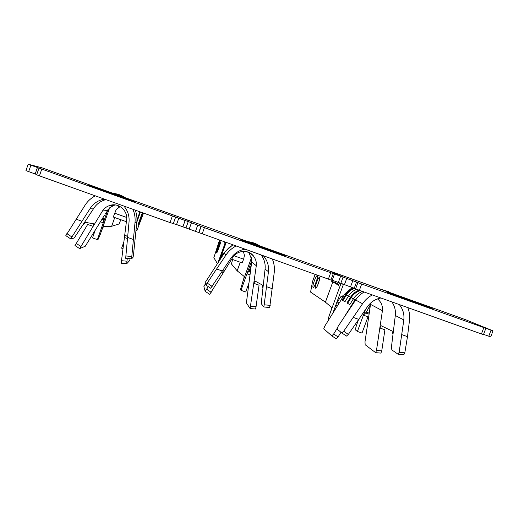 <?xml version="1.0" encoding="UTF-8"?>
<svg xmlns="http://www.w3.org/2000/svg" width="519" height="519" viewBox="0 0 519 519"><rect width="100%" height="100%" fill="white"/><g stroke="black" fill="none" stroke-linecap="round" stroke-linejoin="round"><path stroke-width="0.78" d="M225.077 243.21L224.571 243.028L224.87 242.185M217.37 263.542L213.841 257.69L219.479 240.258M218.09 262.439L225.382 242.367M218.33 262.082L225.402 242.373M224.941 243.359L224.571 243.028M232.629 259.532L231.403 263.931L237.17 270.834L243.943 276.257C244.235 276.848 243.891 278.573 242.911 281.428L251.566 257.437M246.836 251.67L249.503 253.181M244.19 251.352L243.729 252.636M240.265 262.251L237.17 270.834M250.041 274.914L246.96 273.818L251.936 260.025M248.893 283.192L245.714 292.002L240.998 290.342L246.96 273.818L249.295 270.516L251.449 264.787M223.079 270.159L224.455 270.185L223.404 272.546L232.784 257.366C237.164 250.301 248.471 249.152 253.376 255.938C255.685 258.832 256.658 262.101 256.289 265.741L250.119 308.552L246.389 302.927L251.936 260.077L248.802 252.338M226.148 242.645L220.581 257.658M219.699 259.993L222.372 254.427L223.313 253.415M225.311 251.566L232.655 244.974M254.952 281.006L253.843 283.335L259.059 285.184L256.062 306.651L255.504 309.013L250.132 308.552M232.778 245.013L228.645 247.991L225.188 251.734L205.115 282.602L205.835 285.002L210.701 288.253L230.851 258.313C234.212 253.395 238.818 250.379 244.657 249.263M259.695 245.889C256.152 243.521 252.247 242.12 247.991 241.692M269.679 307.508L274.259 272.319C274.746 267.778 274.123 263.399 272.384 259.182M235.847 246.11C231.779 248.27 228.477 251.261 225.934 255.095L205.855 285.015L210.701 288.253M263.62 256.049C267.395 260.59 269.004 265.812 268.453 271.709L263.886 306.982L261.466 303.965L261.518 300.851L265.079 269.095C265.579 264.015 264.353 259.403 261.394 255.251M255.05 281.038L262.342 285.028L262.912 288.389M208.288 286.644L205.18 291.328L203.889 286.611L205.453 283.724M209.689 294.351L205.154 291.308L209.695 294.357L223.404 272.546L221.853 272.001M240.998 290.342L240.485 289.589L242.911 281.428M234.004 255.744L243.651 259.182L244.41 255.452L243.417 251.365M243.651 259.182L242.088 262.899L231.662 259.182M253.246 243.573L260.642 246.227M222.482 271.061L216.78 269.043M272.397 288.759L266.76 286.754M483.572 334.379L490.734 336.896L493.011 330.843L466.043 319.879L187.69 220.062L188.261 221.581L185.127 220.51L182.883 226.822L330.921 280.039M285.456 255.873L285.599 255.997C285.1 256.315 238.137 239.35 240.693 239.778C240.861 239.369 282.959 254.505 285.456 255.873M185.127 220.51L28.175 164.205L42.058 167.845L187.69 220.062L188.261 221.574L204.415 227.659L340.607 276.244L338.343 282.427L341.035 283.38L330.395 312.412C331.382 309.59 331.751 307.89 331.498 307.319L325.413 302.168L332.822 281.934L338.557 285.294L339.465 282.823M493.011 330.843L361.685 284.029L343.046 277.062L328.949 270.723L340.607 276.244M334.489 274.051L332.218 280.241L338.343 282.427M332.218 280.241L331.005 279.812M338.855 284.477L335.767 282.784L336.182 281.655M336.13 281.642L335.715 282.771L331.537 281.272L331.952 280.143M325.413 302.168L310.589 292.087L312.535 281.512L315.111 274.46M332.822 281.934L331.537 281.272M365.35 309.882L363.404 315.169L367.997 316.804L362.003 333.068L357.403 331.446L355.891 330.356C355.392 329.636 355.619 327.872 356.585 325.056L358.116 320.71M357.682 322.078L358.259 320.508M357.403 331.446L363.404 315.169L366.369 312.146L369.852 305.639L369.775 309.59L370.67 303.012M332.841 313.197L343.461 284.256M337.369 305.931L335.722 305.341L336.831 302.707L340.886 296.647L342.177 295.778C342.8 296.135 342.54 297.374 341.385 299.489M337.006 328.631L333.678 333.97L331.816 335.871L323.752 328.819L324.673 326.295L345.031 293.657L352.362 287.461M369.775 309.59L364.993 341.839L365.162 344.739L375.639 352.661L376.476 350.448L379.83 327.982L384.91 329.779L381.75 350.889L380.901 353.095L375.652 352.661M343.52 318.192L355.028 299.742L361.25 293.851M345.167 315.695L357.078 297.925L360.614 294.357L364.046 291.963M388.737 291.743L378.935 288.648M403.821 354.782L404.82 352.81L407.486 336.643L409.485 320.502C410.016 316.045 409.459 311.75 407.811 307.618M372.324 294.928C368.334 297.056 365.078 300.008 362.554 303.777L343.682 331.252L341.807 332.932L337.058 329.124L338.09 326.393L344.188 317.174M341.768 332.906L346.458 336.078L348.346 334.411L367.316 306.917C370.65 302.077 375.172 299.1 380.881 297.984M399.299 304.575C402.926 309.019 404.437 314.138 403.827 319.925L399.13 352.31L398.105 354.256L391.826 349.91L391.482 346.705L395.309 315.5C395.854 310.511 394.712 305.983 391.871 301.915M392.987 334.457L392.04 331.012L381.296 325.815L379.83 327.982L382.419 310.686C382.834 305.873 381.186 301.941 377.488 298.892M347.626 303.343L351.162 297.666C353.342 294.26 356.319 291.892 360.102 290.556M358.96 290.147C355.405 291.62 352.583 293.988 350.507 297.257L346.958 302.94L349.8 304.634L353.407 298.847C355.632 295.356 358.668 292.885 362.522 291.418M356.508 289.232C353.128 290.705 350.442 293.001 348.457 296.128L344.953 301.747L342.274 300.151L345.719 294.623L344.746 294.091M353.51 287.896C350.241 289.349 347.646 291.594 345.719 294.623M330.395 312.412L329.299 315.403C328.456 317.803 328.131 319.483 328.319 320.444M340.977 332.27L338.07 336.935L336.195 338.829L331.803 335.864L336.195 338.823M342.923 300.54L346.361 295.026C348.353 291.899 351.058 289.667 354.49 288.317M389.328 292.372L395.958 294.656M359.005 319.457L353.465 317.498M407.486 336.643L402.004 334.703M431.49 308.228L432.359 308.708C429.713 308.221 382.925 291.12 387.576 292.346C389.172 292.534 425.165 305.548 431.49 308.228M483.766 327.787L481.444 333.957L359.382 290.296L340.84 283.244M481.444 333.957L483.474 334.638L485.784 328.482M120.843 219.725L119.059 223.981L111.669 226.271L114.738 217.545M118.027 208.197L118.845 205.881M143.51 213.088L136.977 230.352L135.926 230.955M115.523 204.96L116.165 205.057M109.619 207.827L100.29 234.38L98.136 239.317L97.39 239.629L107.894 209.715M111.669 226.271L103.787 226.537C103.236 226.835 102.431 228.425 101.374 231.299M140.428 211.986L136.821 222.203M102.567 218.343L103.722 218.752L103.3 222.8L100.452 221.795M115.529 204.96L113.979 205.342L109.574 207.866L105.072 214.237M136.958 220.166L139.916 211.804M126.727 263.73L129.731 260.493L130.094 258.709M127.259 258.449L126.707 263.73L121.193 263.243L126.701 263.723M123.892 206.069C127.817 210.72 129.529 216.047 129.03 222.048L125.669 258.3L131.599 258.845L133.111 257.21L133.558 254.2L136.841 221.976C137.237 217.922 136.711 213.971 135.264 210.137M125.326 197.7C121.744 195.332 117.826 193.898 113.557 193.412M125.669 258.3L131.579 258.838L134.998 222.696L136.841 221.976M95.275 195.832C91.13 198.018 87.776 201.061 85.213 204.953L65.855 235.678M66.854 233.628L71.907 236.969L70.889 239.006L74.223 237.968L93.926 208.106C96.826 203.785 100.803 200.957 105.863 199.62M71.907 236.969L90.306 208.255C93.329 203.746 97.481 200.795 102.768 199.413L104.351 199.082M121.187 263.237L126.675 219.556C127.843 210.584 118.351 202.189 109.684 205.524C106.622 206.497 104.235 208.307 102.509 210.941L79.654 248.627L85.291 246.227L104.514 215.164M127.376 238.519L124.365 237.449L125.098 234.951L127.551 236.722M83.131 224.714L85.713 222.411L93.751 223.832L93.076 226.362L87.672 224.448L75.034 245.545M97.39 239.629L92.525 237.91L95.126 230.501M122.919 248.64L121.628 248.186L123.762 242.152M120.129 206.549L116.159 209.663L113.278 217.026L126.396 221.697M114.472 213.121L126.753 217.5M113.097 193.315L120.713 196.046M132.916 209.3C134.752 213.601 135.446 218.071 134.998 222.696M81.879 221.217L76.001 219.135M133.292 239.447L127.479 237.384M134.706 201.826C134.642 202.287 88.249 185.724 88.392 185.283C86.452 184.063 135.154 201.437 134.739 201.807L134.706 201.826M172.314 216.151L170.037 222.573L39.438 175.863L36.674 174.806L38.925 168.299M186.023 227.86L188.261 221.581L186.023 227.86M178.802 218.239L176.551 224.558L182.883 226.822M176.551 224.558L170.037 222.573M36.758 174.566L25.956 170.628L28.175 164.205M216.683 252.954C216.961 253.441 220.964 242.269 220.601 242.01C220.29 241.646 216.365 252.584 216.683 252.954M215.859 252.753C216.157 253.291 220.556 241.011 220.166 240.745C219.822 240.355 215.521 252.351 215.859 252.753M225.934 255.095L224.208 253.123M268.453 271.709L265.079 269.095M256.289 265.741L251.825 262.076M223.138 254.699L222.372 254.427M250.45 272.001L248.595 271.34M250.593 270.976L249.295 270.516M250.658 306.184L256.062 306.651M206.666 289.265L211.194 292.301M264.443 304.835L270.25 305.354M207.302 283.16L212.161 286.404M204.415 227.659L202.131 234.05M330.648 272.903L328.352 279.196M197.758 225.038L195.507 231.338M191.446 222.774L189.201 229.08M201.138 226.427L198.861 232.797M200.983 226.252L198.725 232.577M315.565 288.175C316.687 288.96 320.716 277.931 319.509 277.373C318.355 276.711 314.417 287.513 315.565 288.175M313.08 287.383C314.287 288.24 318.711 276.114 317.407 275.518C316.162 274.811 311.841 286.663 313.08 287.383M315.357 284.075L316.999 279.507M317.959 284.483L318.945 281.726M362.554 303.777L355.586 299.956M403.827 319.925L395.309 315.5M351.162 297.666L353.381 298.886M355.028 299.742L353.407 298.847M350.507 297.257L348.457 296.128M343.351 284.529L341.035 283.38M382.419 310.686L370.547 304.406M342.404 297.186L340.886 296.647M339.458 302.577L337.389 301.837M338.92 303.446L336.831 302.707M370.041 307.034L369.178 306.729M369.093 314.177L365.402 312.86M369.243 313.165L366.369 312.146M348.437 296.161L346.361 295.026M376.476 350.448L381.75 350.889M333.678 333.97L338.07 336.935M399.13 352.31L404.82 352.81M343.682 331.252L348.346 334.411M361.685 284.029L359.382 290.296M352.823 280.623L350.559 286.799M346.718 278.437L344.454 284.613M357.902 282.615L355.606 288.862M356.547 282.012L354.269 288.207M491.045 330.168L488.762 336.234M138.605 225.24C138.164 225.512 142.55 213.114 142.894 213.108L138.605 225.24M138.08 224.954L141.985 213.906L138.08 224.954M90.306 208.255L93.926 208.106M102.509 210.941L107.336 210.552M103.69 219.835L102.016 219.239M121.368 260.7L126.902 261.187M76.131 243.32L80.802 246.428M125.754 255.951L131.683 256.49M41.702 169.337L39.438 175.863M37.407 167.559L35.182 173.988M30.881 165.217L28.655 171.653M175.61 217.156L173.352 223.501M175.558 217.253L173.288 223.65M216.378 251.91L220.03 241.575M217.15 252.202L220.484 242.749M253.525 255.906L249.224 252.824M269.731 307.514L263.944 306.995M333.211 273.779L330.921 280.052M340.834 283.257L343.091 277.094M317.446 277.295C318.627 274.953 313.956 288.266 314.41 285.937L314.501 285.904M319.62 279.125L319.561 278.95C320.424 277.282 316.862 288.013 316.772 286.897L316.85 286.877M403.977 354.795L398.294 354.295M346.458 336.078L341.813 332.932M109.587 205.394L113.979 205.342M102.768 199.413L105.824 199.607M70.85 238.98L65.809 235.652M79.641 248.62L74.983 245.526M138.197 224.26L141.668 214.483M138.742 224.461L142.543 213.763"/></g></svg>
